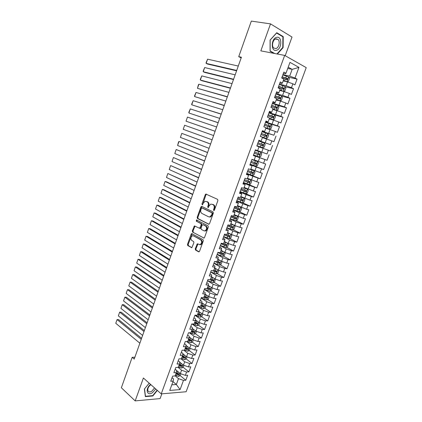 <?xml version="1.0" encoding="UTF-8"?>
<svg xmlns="http://www.w3.org/2000/svg" width="422" height="422" viewBox="0 0 422 422"><rect width="100%" height="100%" fill="white"/><g stroke="black" fill="none" stroke-linecap="round" stroke-linejoin="round"><path stroke-width="0.63" d="M213.759 210.531L214.434 210.119L217.894 200.545L217.578 199.342L205.857 194.057L205.292 194.674L201.932 204.053L202.407 204.892L203.225 203.256L205.008 201.305L207.144 201.816C208.294 202.565 208.616 203.831 208.115 205.614L207.677 206.838L208.162 207.687L208.99 206.036L210.784 204.079L212.989 204.601C214.16 205.361 214.492 206.643 213.986 208.447L213.537 209.681L213.759 210.531M195.244 248.811L195.534 250.035L198.62 251.807L199.553 251.28L203.325 240.846L203.024 239.622L191.662 233.588L191.155 234.157L187.495 244.38L187.774 245.583L191.825 247.698L193.898 242.734L193.608 241.521L191.794 240.503C190.385 238.799 190.58 237.222 192.379 235.766L193.466 235.845L200.672 239.812C202.127 241.521 201.943 243.119 200.128 244.612L197.338 243.821L195.244 248.811L195.908 248.917L196.198 250.14L199.121 251.813M134.876 357.239L132.16 357.313L134.217 359.096L241.416 57.218L238.725 56.659L241.168 57.919M132.16 357.313L121.367 387.755L135.182 400.9L160.107 398.584L161.848 393.826M285.198 55.715L292.013 37.041L270.518 23.88L260.833 50.867L284.676 55.419L161.241 393.879L143.401 378.001L135.182 400.9M270.518 23.88L251.333 21.1L238.725 56.659M208.579 224.24L209.534 223.671L213.353 213.105L213.041 211.897L201.811 206.395L200.888 206.98L197.179 217.33L197.47 218.517L208.858 224.298M208.32 227.02L204.528 237.523L204.016 238.098L192.606 232.095L192.321 230.897L194.415 225.923L199.638 228.323L201.22 224.789L200.925 223.591L196.304 221.181L196.467 219.936L208.014 225.802L208.32 227.02M284.676 55.419L306.23 67.636L186.128 391.748L161.241 393.879M246.801 173.363L252.44 175.373L253.991 174.835L254.999 172.086L254.128 170.789L248.458 168.837L246.385 174.508L248.621 175.193L247.245 178.949L245.003 178.279L242.94 183.929L245.182 184.572L243.81 188.312L241.563 187.684L239.506 193.308L241.759 193.909L240.398 197.633L238.14 197.048L236.093 202.644L238.356 203.209L236.995 206.917L234.727 206.369L232.691 211.939L234.959 212.466L233.609 216.159L231.335 215.647L229.304 221.197L231.583 221.682L230.238 225.359L227.954 224.889L225.928 230.412L228.218 230.86L226.878 234.521L224.583 234.089L222.573 239.59L224.873 240.002L223.533 243.647L221.233 243.251L219.229 248.727L221.534 249.101L220.205 252.731L217.894 252.372L215.9 257.826L218.216 258.158L216.892 261.772L214.571 261.455L212.588 266.889L214.909 267.184L213.59 270.782L211.264 270.502L209.286 275.909L211.617 276.167L210.304 279.749L207.967 279.506L205.999 284.892L208.341 285.114L207.033 288.68L204.686 288.474L202.724 293.833L205.076 294.023L203.773 297.573L201.421 297.404L199.469 302.743L201.821 302.896L200.529 306.43L198.166 306.293L196.219 311.61L198.588 311.726L197.296 315.25L194.927 315.15L192.991 320.446L195.365 320.525L194.078 324.033L191.699 323.969L189.773 329.239L192.152 329.281L190.871 332.779L188.486 332.747L186.566 337.996L188.956 338.006L187.679 341.488L185.29 341.493L183.375 346.72L185.775 346.694L184.504 350.16L182.104 350.197L180.199 355.403L182.605 355.345L181.339 358.795L178.933 358.869L177.034 364.054L179.445 363.959L178.184 367.393L175.774 367.504L173.885 372.668L176.301 372.536L175.051 375.96L172.624 376.102L170.746 381.245L173.173 381.082L173.547 378.94L172.049 377.679M250.689 169.549L252.071 165.777L249.845 165.049L251.929 159.352L254.149 160.102L255.537 156.314L253.321 155.549L255.415 149.826L257.626 150.617L255.415 149.826M257.626 150.617L259.018 146.814L256.813 146.007L258.913 140.257L261.118 141.09L262.516 137.271L260.321 136.422L262.431 130.651L264.62 131.527L266.029 127.687L263.84 126.795L265.965 120.998L268.144 121.916L269.558 118.06L267.379 117.126L269.51 111.302L271.684 112.263L273.103 108.391L270.935 107.41L273.071 101.565L275.234 102.567L276.658 98.674L274.5 97.656L276.653 91.78L278.805 92.829L280.234 88.921L278.087 87.855L280.245 81.958L282.387 83.044L283.827 79.12L281.69 78.012L283.858 72.088L285.989 73.222L289.967 62.366L298.95 67.383L295.02 78.033L289.677 76.129L282.925 74.636M288.764 77.263L297.056 79.12L295.02 78.033M297.056 79.12L294.925 84.88L292.884 83.82L291.465 87.67L286.132 85.771L279.433 84.178M285.198 86.721L293.512 88.715L291.465 87.67M293.512 88.715L291.391 94.454L289.339 93.436L287.925 97.266L282.603 95.372L275.956 93.684M281.643 96.137L289.983 98.268L287.925 97.266M289.983 98.268L287.873 103.981L285.81 103.005L284.402 106.824L272.496 103.147M278.024 105.484L286.464 107.779L284.402 106.824M286.464 107.779L284.365 113.471L282.292 112.537L280.888 116.335L269.046 112.569M273.63 114.562L282.967 117.253L280.888 116.335M282.967 117.253L280.873 122.918L278.794 122.021L277.396 125.809L265.612 121.953M267.379 122.997L279.48 126.684L277.396 125.809M279.48 126.684L277.402 132.323L275.308 131.469L273.915 135.235L262.194 131.295M262.083 131.601L273.915 135.235M276.014 136.074L273.941 141.692L271.837 140.874L270.455 144.63L258.791 140.595M258.733 140.758L270.455 144.63M272.559 145.426L270.491 151.018L268.381 150.243L267.005 153.977L255.405 149.857M255.4 149.873L267.005 153.977M269.12 154.737L267.063 160.302L264.942 159.569L263.571 163.288L254.223 159.896M250.088 164.38L263.644 169.549L265.696 164.005L263.571 163.288M263.644 169.549L261.513 168.858L260.152 172.561L250.847 169.111M246.791 173.4L260.242 178.759L262.284 173.236L260.152 172.561M260.242 178.759L258.106 178.1L256.745 181.792L247.482 178.29M246.759 183.734L256.856 187.927L258.886 182.431L256.745 181.792M256.856 187.927L254.709 187.31L253.353 190.981L244.138 187.431M245.187 193.466L253.485 197.058L255.505 191.583L253.353 190.981M253.485 197.058L251.327 196.478L249.977 200.133L240.804 196.531M236.805 200.693L242.444 202.681L250.125 206.147L252.14 200.698L249.977 200.133M250.125 206.147L247.957 205.609L246.617 209.249L237.48 205.588M239.237 211.67L246.78 215.199L248.785 209.776L246.617 209.249M246.78 215.199L244.607 214.698L243.267 218.322L234.173 214.613M236.04 220.622L243.452 224.214L245.446 218.812L243.267 218.322M243.452 224.214L241.268 223.75L239.933 227.358L234.769 225.522L230.881 223.597M232.854 229.531L240.134 233.192L242.122 227.811L239.933 227.358M240.134 233.192L237.939 232.765L236.615 236.357L231.462 234.526L227.6 232.548M229.673 238.404L236.832 242.133L238.81 236.774L236.615 236.357M236.832 242.133L234.627 241.743L233.308 245.319L228.165 243.489L224.335 241.458M226.503 247.245L233.54 251.037L235.513 245.699L233.308 245.319M233.54 251.037L231.33 250.679L230.016 254.244L224.884 252.419L221.086 250.33M223.343 256.043L230.264 259.899L232.232 254.587L230.016 254.244M230.264 259.899L228.049 259.583L226.741 263.133L221.619 261.308L217.847 259.166M220.189 264.81L227.004 268.73L228.961 263.439L226.741 263.133M227.004 268.73L224.778 268.445L223.475 271.979L218.364 270.164L214.624 267.97M217.045 273.535L223.755 277.523L225.707 272.248L223.475 271.979M223.755 277.523L221.524 277.27L220.226 280.794L215.125 278.979L211.411 276.732M213.912 282.228L220.521 286.274L222.463 281.026L220.226 280.794M220.521 286.274L218.279 286.063L216.987 289.566L211.897 287.757L208.215 285.457M210.789 290.885L217.304 294.994L219.234 289.766L216.987 289.566M217.304 294.994L215.051 294.814L213.764 298.307L208.684 296.502L205.029 294.15M207.671 299.509L214.091 303.676L216.017 298.475L213.764 298.307M214.091 303.676L211.833 303.534L210.552 307.01L205.482 305.206L201.832 302.79M204.57 308.097L210.9 312.327L212.815 307.142L210.552 307.01M210.9 312.327L208.632 312.217L207.355 315.677L202.296 313.878L198.62 311.378M201.473 316.648L207.719 320.936L209.623 315.777L207.355 315.677M207.719 320.936L205.44 320.862L204.169 324.312L199.121 322.513L195.433 319.929M198.393 325.162L204.549 329.513L206.448 324.37L204.169 324.312M204.549 329.513L202.265 329.471L200.999 332.905L195.961 331.117L192.258 328.448M195.317 333.644L201.394 338.054L203.283 332.937L200.999 332.905M201.394 338.054L199.105 338.048L197.839 341.467L192.817 339.678L189.103 336.93M192.258 342.094L198.25 346.562L200.133 341.461L197.839 341.467M198.25 346.562L195.95 346.589L194.695 349.991L189.678 348.208L185.965 345.386M189.204 350.508L195.122 355.034L196.995 349.954L194.695 349.991M195.122 355.034L192.817 355.092L191.562 358.484L186.556 356.706L182.842 353.805M186.16 358.89L192.005 363.474L193.872 358.415L191.562 358.484M192.005 363.474L189.689 363.564L188.444 366.94L183.449 365.162L179.735 362.192M183.132 367.235L188.898 371.877L190.76 366.839L188.444 366.94M188.898 371.877L186.577 371.998L185.337 375.364L180.352 373.591L176.639 370.542M180.11 375.548L185.807 380.243L187.663 375.227L185.337 375.364M185.807 380.243L183.48 380.396L180.083 389.601L169.744 390.44L173.173 381.082M175.141 369.229L176.654 370.469L176.301 372.536M172.967 381.63L176.343 384.489L178.501 378.629L175.104 375.802M183.48 380.396L178.501 378.629M180.083 389.601L176.343 384.489L171.801 384.822M178.248 360.741L179.772 361.96L179.445 363.959M180.352 373.591L181.592 370.226L178.11 367.398M186.577 371.998L181.592 370.226M181.365 352.217L182.9 353.414L182.605 355.345M183.449 365.162L184.688 361.786L180.932 358.805M189.689 363.564L184.688 361.786M184.493 343.661L186.044 344.837L185.775 346.694M186.556 356.706L187.806 353.309L183.739 350.17M192.817 355.092L187.806 353.309M187.637 335.073L189.198 336.223L188.956 338.006M189.678 348.208L190.934 344.8L186.529 341.488M195.95 346.589L190.934 344.8M190.797 326.443L192.369 327.577L192.152 329.281M192.817 339.678L194.073 336.26L189.293 332.758M199.105 338.048L194.073 336.26M193.962 317.782L195.55 318.89L195.365 320.525M195.961 331.117L197.227 327.678L192.026 323.975M202.265 329.471L197.227 327.678M197.148 309.083L198.746 310.17L198.588 311.726M199.121 322.513L200.392 319.064L194.901 315.26M205.44 320.862L200.392 319.064M200.344 300.348L201.953 301.408L201.821 302.896M202.296 313.878L203.568 310.418L198.023 306.678M208.632 312.217L203.568 310.418M203.552 291.576L205.176 292.615L205.076 294.023M205.482 305.206L206.764 301.73L201.173 298.074M211.833 303.534L206.764 301.73M206.775 282.766L208.41 283.784L208.341 285.114M208.684 296.502L209.966 293.01L204.338 289.429M215.051 294.814L209.966 293.01M210.008 273.925L211.659 274.917L211.617 276.167M211.897 287.757L213.184 284.249L207.513 280.751M218.279 286.063L213.184 284.249M213.263 265.042L214.925 266.008L214.909 267.184M215.125 278.979L216.417 275.455L210.699 272.037M221.524 277.27L216.417 275.455M216.523 256.122L218.2 257.067L218.216 258.158M218.364 270.164L219.667 266.625L213.901 263.291M224.778 268.445L219.667 266.625M219.799 247.165L221.487 248.083L221.534 249.101M221.619 261.308L222.922 257.758L217.114 254.503M228.049 259.583L222.922 257.758M223.09 238.172L224.794 239.063L224.873 240.002M224.884 252.419L226.197 248.853L220.342 245.683M231.33 250.679L226.197 248.853M226.398 229.135L228.112 230.006L228.218 230.86M228.165 243.489L229.484 239.907L223.586 236.821M234.627 241.743L229.484 239.907M229.716 220.068L231.446 220.912L231.583 221.682M231.462 234.526L232.786 230.929L226.841 227.927M237.939 232.765L232.786 230.929M233.049 210.953L234.79 211.775L234.959 212.466M234.769 225.522L236.098 221.909L230.111 218.992M241.268 223.75L236.098 221.909M236.399 201.806L238.15 202.602L238.356 203.209M238.092 216.481L239.427 212.857L233.392 210.019M244.607 214.698L239.427 212.857M239.759 192.617L241.526 193.387L241.759 193.909M241.431 207.402L242.771 203.757L236.689 201.014M247.957 205.609L242.771 203.757M243.135 183.391L245.182 184.572M244.781 198.282L246.126 194.626L239.997 191.968M251.327 196.478L246.126 194.626M246.527 174.122L248.621 175.193M248.147 189.13L249.497 185.453L243.32 182.884M254.709 187.31L249.497 185.453M249.929 164.817L252.071 165.777M251.528 179.93L252.883 176.243L246.659 173.758M258.106 178.1L252.883 176.243M253.348 155.47L255.537 156.314M254.92 170.699L256.281 166.991L250.009 164.596M261.513 168.858L256.281 166.991M258.327 161.42L259.699 157.701L253.379 155.396M264.942 159.569L259.699 157.701M258.855 140.431L261.118 141.09M261.751 152.11L263.128 148.37L258.976 146.93M268.381 150.243L263.128 148.37M262.31 130.978L264.62 131.527M265.19 142.752L266.572 139.002L262.389 137.619M271.837 140.874L266.572 139.002M265.786 121.489L268.144 121.916M268.645 133.357L270.027 129.591L265.818 128.267M275.308 131.469L270.027 129.591M269.273 111.951L271.161 112.495L271.684 112.263M272.111 123.926L273.503 120.138L269.257 118.877M278.794 122.021L273.503 120.138M272.776 102.377L274.68 102.889L275.234 102.567M275.592 114.446L276.99 110.648L272.712 109.446M282.292 112.537L276.99 110.648M276.294 92.756L278.214 93.241L278.805 92.829M279.09 104.93L280.493 101.111L276.183 99.977M285.81 103.005L280.493 101.111M279.828 83.097L281.764 83.556L282.387 83.044M282.603 95.372L284.011 91.537L279.67 90.461M289.339 93.436L284.011 91.537M283.378 73.396L285.33 73.824L285.989 73.222M286.132 85.771L287.546 81.921L283.173 80.908M292.884 83.82L287.546 81.921M287.746 68.427L292.166 69.356L288.2 67.188M289.677 76.129L292.166 69.356L298.95 67.383M277.37 54.027L283.12 47.607L283.241 36.608L276.758 32.705L270.091 40.048L270.08 51.204L273.952 53.372M149.193 383.155L144.393 389.052L145.358 396.622L152.854 395.963L157.343 390.403M253.406 155.322L267.063 160.302M202.544 208.072L212.546 212.952L211.886 212.804L212.108 213.653L211.638 214.951L209.892 216.876L208.584 216.802L201.885 213.437C200.756 212.672 200.445 211.406 200.935 209.644L201.394 208.368L202.043 207.962L211.886 212.804M197.728 314.068L198.187 314.385M194.637 322.508L195.544 323.152M191.556 330.917L192.87 331.866M188.486 339.288L190.085 340.475M185.432 347.623L187.183 348.962M182.652 356.131L184.224 357.365M180.03 364.74L181.244 365.716M177.388 373.301L178.258 374.019M214.202 210.451L214.64 208.6C215.146 206.796 214.809 205.514 213.637 204.754L212.989 204.601M212.688 204.301L213.637 204.754M206.87 201.526L207.798 201.969C208.943 202.718 209.27 203.984 208.769 205.767L208.336 207.592M205.857 194.057L206.511 194.22L205.941 194.837L202.586 204.786M202.08 206.527L201.542 207.128L197.839 217.467L198.129 218.654L209.017 224.261M209.312 216.977L210.546 217.019L212.292 215.093L212.762 213.796L212.546 212.952M204.053 238.082L192.606 232.095M195.027 226.065L192.981 231.019L193.271 232.211M199.743 228.344L200.297 228.45L200.819 227.869L201.88 224.921L201.584 223.718L196.304 221.181M197.042 220.11L196.958 221.313M203.895 230.776L205.023 230.85C206.896 229.341 207.091 227.738 205.609 226.028L203.019 224.678L202.08 225.242L201.02 228.196L201.315 229.404L203.895 230.776M204.623 230.934L205.683 230.971C207.555 229.468 207.751 227.864 206.268 226.16L205.609 226.028M203.399 224.757L206.268 226.16M197.944 243.953L195.908 248.917M199.754 244.697L200.793 244.718C202.607 243.23 202.787 241.632 201.336 239.928L200.672 239.812M193.387 235.803L201.336 239.928M192.268 233.725L188.159 244.486L188.439 245.688L191.894 247.667M282.714 47.538L283.12 47.607M282.307 36.456L283.241 36.608M152.516 395.657L152.854 395.963M283.289 80.591L286.839 81.736L288.353 81.377L289.402 78.513L288.601 76.946L282.83 74.905M236.716 70.458L206.136 63.374L207.592 59.185L238.277 66.054M286.839 81.736L283.341 80.438M207.592 59.185L206.057 62.788L206.136 63.374L207.598 64.07L236.589 70.806M281.743 77.875L286.981 79.668L287.519 78.592L282.16 76.725M282.102 76.883L286.332 78.276L286.57 79.246M279.791 90.123L283.336 91.279L284.85 90.904L285.9 88.05L285.087 86.515L279.327 84.474M233.593 79.246L203.23 71.724L204.681 67.552L235.154 74.858M283.336 91.279L279.844 89.991M204.681 67.552L203.161 71.123L203.23 71.724L204.702 72.399L233.487 79.547M278.246 87.433L283.473 89.232L284.017 88.166L278.662 86.288M278.615 86.426L282.83 87.829L283.056 88.799M276.315 99.618L279.844 100.784L281.358 100.394L282.408 97.551L281.585 96.037L275.84 94M230.486 88.003L200.339 80.043L201.785 75.886L232.037 83.63M279.844 100.784L276.357 99.508M201.785 75.886L200.276 79.426L200.339 80.043L201.811 80.697L230.396 88.256M274.764 96.949L279.976 98.748L280.524 97.693L275.181 95.805M275.139 95.926L279.338 97.34L279.554 98.315M276.505 50.281C282.102 49.063 282.26 35.617 276.584 37.358C270.861 38.555 270.845 52.207 276.505 50.281M275.861 48.604C278.8 47.997 280.387 41.572 278.103 39.468L275.914 38.829C272.965 39.399 271.357 45.845 273.62 47.955L275.861 48.604M270.091 40.132L276.61 33.032L282.893 36.809L282.777 47.47L276.969 53.947M274.738 53.52L270.143 50.951L270.154 40.143M150.633 384.437C145.01 388.477 146.772 396.527 152.379 392.766L155.771 389.005M150.881 384.658C148.37 386.61 147.405 388.694 147.98 390.909C148.723 392.138 149.984 392.26 151.762 391.268L154.558 387.929M144.503 388.92L149.214 383.171M157.111 390.197L152.722 395.636L145.458 396.269L144.524 388.942M272.849 109.071L276.368 110.247L277.887 109.836L278.926 107.009L278.103 105.521L272.369 103.49M227.389 96.722L197.459 88.33L198.899 84.194L228.935 92.365M276.368 110.247L272.886 108.976M198.899 84.194L198.403 84.806L197.459 88.33L227.316 96.928M271.299 106.423L276.494 108.227L277.048 107.183L271.71 105.289M271.678 105.384L275.867 106.808L276.072 107.795M269.4 118.482L272.907 119.674L274.432 119.241L275.466 116.425L274.632 114.969L268.914 112.938M224.304 105.41L194.589 96.591L196.024 92.465L225.844 101.069M272.907 119.674L269.426 118.408M196.024 92.465L194.531 95.942L194.589 96.591L224.246 105.569M267.843 115.855L273.029 117.669L273.588 116.63L268.26 114.726M268.228 114.8L272.596 116.34L272.596 117.232M265.965 127.85L269.458 129.058L270.987 128.605L272.021 125.798L271.177 124.369L265.47 122.343M221.233 114.061L191.73 104.814L193.155 100.705L222.763 109.736M269.458 129.058L265.987 127.803M193.155 100.705L191.678 104.155L191.73 104.814L221.191 114.172M264.409 125.25L269.579 127.064L270.143 126.041L264.821 124.126M264.8 124.179L269.162 125.735L269.136 126.632M260.327 136.406L266.024 138.4L267.559 137.931L268.587 135.135L267.738 133.732L262.046 131.706M218.169 122.675L188.882 113.012L190.301 108.918L219.698 118.371M266.024 138.4L260.337 136.375M190.301 108.918L188.834 112.336L188.882 113.012L218.148 122.744M260.986 134.602L266.14 136.422L266.709 135.404L261.397 133.484M261.382 133.521L265.739 135.087L265.686 135.995M256.929 145.69L262.611 147.7L264.146 147.215L265.169 144.435L264.314 143.053L258.633 141.032M215.125 131.258L186.039 121.177L187.458 117.094L216.644 126.975M262.611 147.7L256.929 145.68M187.458 117.094L186.039 121.177L215.114 131.284M257.578 143.918L262.721 145.743L263.296 144.73L257.984 142.8M257.979 142.815L262.331 144.403L262.247 145.321M253.543 154.948L259.203 156.963L260.749 156.462L261.767 153.692L260.907 152.337L255.236 150.322M212.087 139.809L183.211 129.311L184.625 125.244L213.606 135.541M259.894 154.019L258.939 153.677L258.306 154.658L254.186 153.186L259.314 155.016L259.894 154.019L254.593 152.078M183.211 129.311L184.625 125.244M250.167 164.174L255.816 166.189L257.362 165.667L258.375 162.908L257.51 161.584L251.85 159.563M257.51 161.584L251.86 159.548M210.589 144.029L181.803 133.368L210.573 144.071M209.064 148.328L180.394 137.414L181.803 133.368L180.394 137.414M250.805 162.423L255.922 164.258L256.502 163.267L251.211 161.32M256.502 163.267L255.558 162.913L254.92 163.878L250.816 162.401M254.128 170.789L250.082 169.354M207.587 152.484L178.991 141.454L207.555 152.574M206.052 156.81L177.588 145.49L178.543 141.94L178.991 141.454L177.588 145.49M247.44 171.622L252.541 173.458L253.131 172.477L247.846 170.52M253.131 172.477L252.192 172.107L251.549 173.067L247.456 171.575M243.457 182.51L249.085 184.519L250.636 183.96L251.639 181.228L250.763 179.951L247.318 178.743M250.763 179.951L247.339 178.691M204.596 160.909L176.19 149.515L204.549 161.04M203.051 165.26L174.792 153.534L176.19 149.515L174.792 153.534M244.09 180.774L249.18 182.615L249.771 181.645L244.491 179.682M248.853 181.275L248.194 182.214L244.116 180.716M240.123 191.625L245.736 193.629L247.292 193.054L248.294 190.327L247.408 189.077L243.969 187.88M247.408 189.077L244 187.806M201.616 169.301L173.395 157.543L201.552 169.475M200.06 173.679L172.007 161.547L173.395 157.543L172.007 161.547M240.756 189.895L245.831 191.741L246.422 190.776L241.152 188.803M245.535 190.417L244.855 191.319L240.783 189.816M244.09 198.198L242.444 202.681L243.963 202.106L244.96 199.395L244.069 198.166L240.635 196.979M244.069 198.166L240.672 196.884M198.646 177.657L170.615 165.545L198.572 177.873M197.085 182.061L169.227 169.533L170.615 165.545L169.227 169.533M237.433 198.973L242.492 200.825L243.093 199.864L237.829 197.886M242.228 199.522L241.526 200.392L237.47 198.873M233.498 209.729L239.089 211.728L240.651 211.121L241.642 208.421L240.746 207.218L237.317 206.036M240.746 207.218L237.359 205.925M195.692 185.981L167.845 173.516L195.597 186.244M194.115 190.417L166.463 177.488L167.845 173.516L166.463 177.488M234.126 208.014L239.174 209.866L239.775 208.916L234.521 206.933M238.931 208.584L238.208 209.423L234.168 207.898M230.206 218.728L235.782 220.722L237.349 220.094L238.34 217.404L237.433 216.233L234.01 215.056M237.433 216.233L234.057 214.925M192.743 194.278L166.611 181.845L165.081 181.455L192.638 194.579M191.161 198.736L163.704 185.416L165.081 181.455L163.704 185.416M230.829 217.019L235.866 218.876L236.468 217.931L231.224 215.943M235.645 217.604L234.912 218.417L230.881 216.882M234.12 225.2L230.718 224.04M233.266 224.778L230.776 223.892M189.81 202.539L163.863 189.736L162.333 189.367L189.689 202.882M232.533 229.663L234.163 225.232L235.049 226.356L234.062 229.035L232.496 229.679L226.93 227.685M188.217 207.023L160.961 193.313L162.333 189.367L160.961 193.313M227.548 225.986L232.569 227.843L233.181 226.909L227.943 224.91M232.364 226.588L231.625 227.368L227.606 225.828M230.612 234.089L227.442 232.986M229.737 233.64L227.505 232.817M186.888 210.768L161.125 197.601L159.59 197.253L186.751 211.158M230.955 234.268L231.773 235.27L230.792 237.934L229.22 238.599L223.665 236.605M185.284 215.278L158.224 201.183L159.59 197.253L158.224 201.183M224.282 234.912L229.288 236.779L229.9 235.851L225.97 234.352M229.104 235.534L228.349 236.288L224.346 234.743M227.136 242.945L224.177 241.896M226.229 242.465L224.246 241.706M183.976 218.971L158.398 205.435L156.863 205.108L183.823 219.398M227.796 243.294L228.508 244.143L227.532 246.801L225.955 247.477L220.416 245.488M182.367 223.507L155.502 209.022L156.863 205.108L155.502 209.022M221.028 243.805L226.023 245.673L226.64 244.749L223.56 243.584M225.849 244.443L225.09 245.171L221.102 243.615M223.697 251.765L220.928 250.763M222.742 251.243L221.001 250.562M181.075 227.136L155.681 213.242L154.141 212.936L180.911 227.606M224.668 252.298L225.258 252.984L224.288 255.626L222.705 256.323L217.177 254.339M179.455 231.699L152.785 216.834L154.141 212.936L152.785 216.834M217.789 252.662L222.774 254.529L223.391 253.617L220.31 252.446M222.605 253.311L221.845 254.018L217.868 252.451M220.295 260.559L217.689 259.599M219.266 259.973L217.773 259.377M178.19 235.27L152.975 221.022L151.429 220.732L178.005 235.782M221.576 261.287L222.019 261.788L221.054 264.42L219.472 265.132L213.954 263.149M176.56 239.86L150.079 224.62L151.429 220.732L150.079 224.62M214.566 261.476L219.535 263.349L220.152 262.442L217.077 261.271M219.377 262.146L218.612 262.827L215.463 261.577M216.919 269.315L214.466 268.397M215.806 268.661L214.555 268.155M175.309 243.378L150.274 228.771L148.729 228.502L175.114 243.932M218.48 270.201L218.796 270.555L217.836 273.176L216.249 273.904L210.742 271.921M173.669 247.994L147.383 232.374L148.729 228.502L147.383 232.374M212.24 270.618L216.307 272.137L216.929 271.235L213.854 270.064M216.164 270.94L215.394 271.594L213.231 270.739M213.574 278.04L211.253 277.159M212.387 277.323L211.348 276.901M172.44 251.454L147.589 236.494L146.038 236.241L172.229 252.045M215.394 279.074L214.629 281.896L213.041 282.634L207.545 280.662M170.794 256.091L144.693 240.102L146.038 236.241L144.693 240.102M209.871 279.707L213.094 280.883L213.717 279.992L210.647 278.815M212.957 279.702L212.192 280.329L210.356 279.601M210.256 286.733L208.057 285.884M209.011 285.958L208.157 285.61M169.586 259.498L144.91 244.19L143.353 243.958L169.359 260.131M212.329 287.915L211.438 290.579L209.845 291.338L204.364 289.36M167.93 264.161L142.019 247.804L143.353 243.958L142.019 247.804M207.07 288.579L209.898 289.597L210.52 288.706L207.45 287.535M209.766 288.421L208.995 289.033L207.17 288.3M206.959 295.389L204.876 294.572M205.678 294.567L204.981 294.282M166.737 267.511L142.24 251.855L140.684 251.639L166.5 268.181M209.191 296.682L208.257 299.224L206.664 300L201.188 298.027M165.076 272.201L139.35 255.474L140.684 251.639L139.35 255.474M203.889 297.257L206.711 298.27L207.339 297.389L204.269 296.218M206.511 296.861L205.82 297.695L204 296.961M203.684 304.014L201.7 303.223M202.37 303.149L201.816 302.917M163.905 275.497L139.582 259.493L138.02 259.298L163.652 276.204M205.989 305.391L205.092 307.838L203.494 308.63L198.034 306.662M162.233 280.208L136.691 263.117L138.02 259.298L136.691 263.117M200.724 305.897L203.536 306.91L204.169 306.034L201.104 304.863M203.357 305.507L202.655 306.325L200.835 305.586M200.429 312.607L198.546 311.842M199.094 311.7L198.609 311.494M161.077 283.452L136.934 267.105L135.367 266.931L160.814 284.201M202.803 314.058L201.938 316.416L200.334 317.217L194.89 315.255M159.395 288.184L134.043 270.734L135.367 266.931L134.043 270.734M197.57 314.506L200.376 315.519L201.009 314.648L197.944 313.472M200.213 314.116L199.5 314.917L197.691 314.174M197.195 321.163L195.375 320.414M195.845 320.219L195.418 320.034M158.266 291.375L134.296 274.69L132.724 274.532L157.986 292.161M199.627 322.693L198.799 324.956L197.19 325.779L192.142 323.98M156.573 296.133L131.406 278.325L132.724 274.532L131.406 278.325M194.426 323.078L197.227 324.085L197.865 323.22L194.806 322.049M197.079 322.688L196.357 323.474L194.553 322.73M193.983 329.688L192.195 328.938M192.622 328.706L192.247 328.548M155.46 299.267L131.664 282.249L130.092 282.107L155.169 300.095M196.467 331.296L195.671 333.464L194.062 334.298L189.615 332.763M153.761 304.051L128.779 285.884L130.092 282.107L128.779 285.884M191.298 331.613L194.094 332.62L194.732 331.761L191.672 330.59M193.956 331.228L193.234 331.998L191.43 331.249M190.786 338.175L189.035 337.436M189.42 337.167L189.088 337.025M152.669 307.132L129.042 289.777L127.465 289.656L152.363 307.997M193.318 339.858L192.553 341.936L190.944 342.785L187.041 341.488M150.96 311.937L126.157 293.422L127.465 289.656L126.157 293.422M188.186 340.116L190.976 341.124L191.609 340.269L188.555 339.098M190.85 339.731L190.116 340.485L188.323 339.736M187.605 346.636L185.891 345.892M186.239 345.592L185.949 345.47M149.884 314.97L126.431 297.283L124.854 297.178L149.567 315.872M190.18 348.387L189.452 350.376L187.837 351.241L184.43 350.16M148.169 319.797L123.546 300.928L124.854 297.178L123.546 300.928M185.079 348.583L187.864 349.59L188.502 348.741L185.453 347.57M187.864 349.59L185.226 348.187M184.446 355.055L182.763 354.322M147.114 322.777L123.831 304.758L122.248 304.673L146.782 323.716M187.057 356.88L186.36 358.779L184.746 359.66L181.407 358.616M145.39 327.625L120.945 308.413L122.248 304.673L120.945 308.413M181.993 357.017L184.767 358.02L185.411 357.176L182.362 356.004M184.767 358.02L182.14 356.601M181.302 363.447L179.645 362.72M144.35 330.553L121.235 312.206L119.648 312.143L144.007 331.528M183.95 365.341L183.285 367.151L181.666 368.042L178.332 367.008M142.62 335.427L118.355 315.867L119.648 312.143L118.355 315.867M178.912 365.415L181.687 366.417L182.325 365.579L179.281 364.408M181.687 366.417L179.07 364.988M178.174 371.803L176.549 371.08M141.602 338.302L118.656 319.633L117.063 319.586L141.238 339.314M180.853 373.765L180.22 375.485L178.596 376.398L175.267 375.364M139.861 343.197L115.77 323.294L117.063 319.586L115.77 323.294M175.847 373.776L178.617 374.778L179.26 373.945L176.217 372.779M178.617 374.778L176.011 373.333M214.64 208.6L213.986 208.447M208.331 206.991L207.677 206.838M208.769 205.767L208.115 205.614M207.798 201.969L207.144 201.816M202.586 204.206L201.932 204.053M205.941 194.837L205.292 194.674M214.191 209.834L213.537 209.681M198.129 218.654L197.47 218.517M197.839 217.467L197.179 217.33M201.542 207.128L200.888 206.98M212.762 213.796L212.108 213.653M202.697 208.109L202.043 207.962M212.292 215.093L211.638 214.951M203.905 238.124L203.583 238.071M192.981 231.019L192.321 230.897M194.558 226.63L193.898 226.503M200.819 227.869L200.16 227.743M201.88 224.921L201.22 224.789M201.584 223.718L200.925 223.591M203.678 224.81L203.019 224.678M197.501 244.496L196.837 244.385M194.131 235.961L193.466 235.845M191.752 247.719L191.403 247.667M188.439 245.688L187.774 245.583M188.159 244.486L187.495 244.38M191.815 234.273L191.155 234.157M198.984 251.865L198.62 251.807M196.198 250.14L195.534 250.035M286.881 81.726L288.622 76.989M285.784 77.906L286.454 76.087M284.692 80.882L285.362 79.056M286.332 78.276L287.403 78.518M283.373 91.273L285.108 86.552M282.271 87.481L282.935 85.666M281.184 90.44L281.854 88.625M282.83 87.829L283.89 88.087M279.881 100.774L281.606 96.079M278.778 97.007L279.438 95.203M277.697 99.956L278.356 98.152M279.338 97.34L280.393 97.609M276.405 110.237L278.124 105.558M275.297 106.497L275.956 104.698M274.221 109.43L274.88 107.636M275.867 106.808L276.911 107.093M272.944 119.663L274.653 115M271.831 115.945L272.485 114.156M270.76 118.867L271.415 117.079M272.406 116.235L273.445 116.535M269.494 129.042L271.204 124.406M268.381 125.355L269.036 123.567M267.311 128.262L267.965 126.479M268.962 125.624L269.99 125.941M266.066 138.384L267.764 133.769M264.942 134.724L265.596 132.946M263.882 137.614L264.531 135.842M265.533 134.971L266.551 135.304M262.648 147.689L264.336 143.09M261.524 144.05L262.173 142.277M260.464 146.93L261.113 145.163M262.115 144.277L263.128 144.625M259.245 156.952L260.928 152.374M258.116 153.334L258.76 151.577M257.061 156.209L257.71 154.447M258.306 154.658L259.314 155.016M255.859 166.178L257.531 161.615M254.724 162.586L255.368 160.829M253.675 165.445L254.318 163.694M254.92 163.878L255.922 164.258M252.483 175.362L254.149 170.82M251.343 171.791L251.987 170.045M250.304 174.639L250.942 172.893M251.549 173.067L252.541 173.458M249.122 184.509L250.784 179.983M247.983 180.964L248.621 179.223M246.944 183.797L247.582 182.061M248.194 182.214L249.18 182.615M245.778 193.614L247.429 189.109M244.633 190.095L245.266 188.365M243.599 192.917L244.232 191.187M244.855 191.319L245.831 191.741M241.3 199.189L241.933 197.464M240.266 202.001L240.899 200.276M241.526 200.392L242.492 200.825M239.126 211.712L240.767 207.249M237.976 208.241L238.604 206.527M236.948 211.042L237.581 209.328M238.208 209.423L239.174 209.866M235.824 220.706L237.459 216.259M234.669 217.256L235.297 215.547M233.646 220.047L234.273 218.338M234.912 218.417L235.866 218.876M231.377 226.239L232 224.536M230.359 229.014L230.982 227.31M231.625 227.368L232.569 227.843M229.257 238.583L230.86 234.215M228.096 235.181L228.719 233.482M227.083 237.945L227.706 236.246M228.349 236.288L229.288 236.779M225.997 247.461L227.569 243.172M224.831 244.08L225.448 242.392M223.824 246.833L224.441 245.15M225.09 245.171L226.023 245.673M222.747 256.307L224.293 252.092M221.576 252.947L222.194 251.269M220.574 255.69L221.191 254.012M221.845 254.018L222.774 254.529M219.509 265.111L221.033 260.975M218.338 261.777L218.955 260.105M217.341 264.51L217.952 262.837M218.612 262.827L219.535 263.349M216.291 273.883L217.784 269.822M215.114 270.571L215.726 268.904M214.118 273.292L214.729 271.626M215.394 271.594L216.307 272.137M213.078 282.619L214.545 278.631M211.902 279.327L212.514 277.671M210.91 282.038L211.517 280.377M212.192 280.329L213.094 280.883M209.887 291.317L211.322 287.398M208.705 288.052L209.312 286.396M207.714 290.747L208.32 289.096M208.995 289.033L209.898 289.597M206.701 299.979L208.115 296.133M205.519 296.735L206.121 295.089M204.533 299.42L205.134 297.774M205.82 297.695L206.711 298.27M203.531 308.609L204.918 304.837M202.344 305.386L202.945 303.745M201.363 308.06L201.964 306.419M202.655 306.325L203.536 306.91M200.376 317.202L201.737 313.499M199.184 314L199.785 312.364M198.208 316.664L198.809 315.028M199.5 314.917L200.376 315.519M197.232 325.758L198.567 322.123M196.04 322.577L196.636 320.952M195.064 325.23L195.66 323.605M196.357 323.474L197.227 324.085M194.104 334.277L195.412 330.716M192.907 331.122L193.498 329.498M191.936 333.76L192.532 332.146M193.234 331.998L194.094 332.62M190.987 342.764L192.268 339.272M189.784 339.631L190.375 338.017M188.819 342.258L189.409 340.649M190.116 340.485L190.976 341.124M187.88 351.22L189.135 347.797M186.677 348.103L187.268 346.494M185.717 350.724L186.302 349.115M184.789 359.639L186.018 356.284M183.581 356.543L184.166 354.939M182.626 359.154L183.211 357.555M181.708 368.021L182.916 364.735M180.5 364.946L181.085 363.353M179.545 367.546L180.131 365.953M178.638 376.371L179.819 373.153M177.43 373.317L178.01 371.729M176.48 375.907L177.061 374.319M202.059 206.516L201.431 206.374M210.546 217.019L209.892 216.876M194.953 226.023L194.415 225.923M200.297 228.45L199.638 228.323M196.858 220.015L196.467 219.936M205.683 230.971L205.023 230.85M197.86 243.905L197.338 243.821M200.793 244.718L200.128 244.612M192.179 233.677L191.662 233.588M286.491 78.36L287.519 78.592M282.993 87.918L284.017 88.166M279.512 97.435L280.524 97.693M275.413 39.014L278.103 39.468M276.046 106.908L277.048 107.183M272.596 116.34L273.588 116.63M269.162 125.735L270.143 126.036M265.739 135.087L266.709 135.404M262.331 144.403L263.296 144.73M248.964 181.312L249.771 181.645M245.799 190.507L246.422 190.776M242.571 199.632L243.093 199.864M239.321 208.711L239.775 208.916M236.067 217.736L236.468 217.931M232.812 226.725L233.181 226.909M229.563 235.671L229.9 235.851M226.319 244.581L226.64 244.749M223.09 253.448L223.391 253.617M219.867 262.278L220.152 262.442M216.655 271.077L216.929 271.235"/></g></svg>
